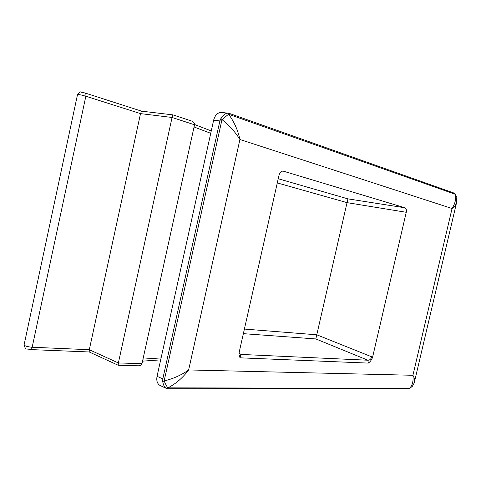 <?xml version="1.0" encoding="UTF-8"?>
<svg xmlns="http://www.w3.org/2000/svg" width="481" height="481" viewBox="0 0 481 481"><rect width="100%" height="100%" fill="white"/><g stroke="black" fill="none" stroke-linecap="round" stroke-linejoin="round"><path stroke-width="0.72" d="M141.991 363.654L194.54 124.783L172.066 117.472L118.374 362.951L118.176 365.247L138.287 365.794C140.32 365.758 141.552 365.043 141.991 363.654L118.374 362.951L89.298 349.711L140.524 113.618L141.546 111.153L84.903 92.959C85.822 93.404 86.141 94.498 85.852 96.23L140.524 113.618L172.066 117.472L172.974 114.887L141.522 111.147M409.217 388.732L168.164 388.684L166.198 388.311C164.472 387.343 163.318 385.083 162.722 381.529L162.806 378.896L219.889 120.917L220.947 118.428L221.988 119.589C229.377 125.511 235.359 132.149 239.929 139.49L452.05 208.52L412.914 375.282L188.642 369.949L239.929 139.49C237.867 130.038 234.079 121.621 228.577 114.244L221.988 119.589L164.135 380.94C165.638 384.391 166.901 386.7 167.923 387.86L409.547 388.311L412.295 386.393C413.949 383.658 414.688 382.088 414.514 381.692C414.935 380.05 414.4 377.916 412.914 375.282C413.564 381.084 412.445 385.425 409.547 388.311L412.139 386.598M166.522 388.45L167.923 387.86C175.866 383.79 182.768 377.813 188.642 369.949C181.361 375.108 173.19 378.769 164.135 380.94L162.722 381.529M220.947 118.428C223.19 115.139 225.391 113.354 227.543 113.083L228.577 114.244L455.092 194.222L456.806 197.372L456.577 202.567C456.15 204.545 454.641 206.529 452.05 208.52C455.315 203.259 456.331 198.491 455.092 194.222L454.996 193.627L453.92 193.031L229.196 113.366L221.663 112.398C217.761 112.416 215.085 115.007 213.636 120.172L157.046 376.304C156.253 380.778 157.281 383.85 160.131 385.528L160.347 385.624M239.009 353.457L241.023 354.431L239.995 357.816L238.991 354.485L239.213 352.098L279.106 174.862C279.792 172.445 281.066 171.194 282.93 171.104L282.407 171.128M368.308 363.095L367.911 360.221C369.751 360.215 371.019 359.085 371.729 356.818L372.565 357.305C371.579 359.956 370.16 361.886 368.308 363.095L239.995 357.816M277.29 182.924L347.041 202.639L316.775 334.794L371.729 356.818M278.228 178.74L347.919 198.863L347.041 202.639L406.253 212.289L372.565 357.305M406.253 212.289C406.661 209.926 406.235 208.423 404.966 207.792L283.531 171.212M456.764 197.126L454.996 193.627M227.543 113.083L228.042 113.095M190.993 120.839L191.528 120.99C193.705 121.849 194.709 123.112 194.54 124.783M89.219 351.972L89.298 349.711L32.167 347.24C27.7 346.819 25.006 346.067 24.074 344.991L24.086 344.925M243.362 333.658L315.843 338.943L316.775 334.794L244.396 329.07M347.919 198.863L404.966 207.792M219.889 120.917L213.636 120.172M162.806 378.896L157.046 376.304M84.692 92.917L80.778 92.105C80.417 91.438 79.335 92.262 77.519 94.565C78.734 94.414 81.511 94.967 85.852 96.23L32.167 347.24L30.267 349.567C26.166 348.292 25.872 350.709 24.074 344.991L77.513 94.595M210.732 133.309L194.053 126.984M142.989 359.127L161.105 357.918M315.843 338.943L367.911 360.221L241.023 354.431L239.039 353.12M166.198 388.311L160.131 385.528M191.528 120.99L172.986 114.893M194.577 124.525L211.255 130.94M160.672 359.872L142.544 361.141M456.517 202.844L414.568 381.457M89.207 351.972L30.267 349.567M89.177 351.96L118.152 365.241"/></g></svg>
